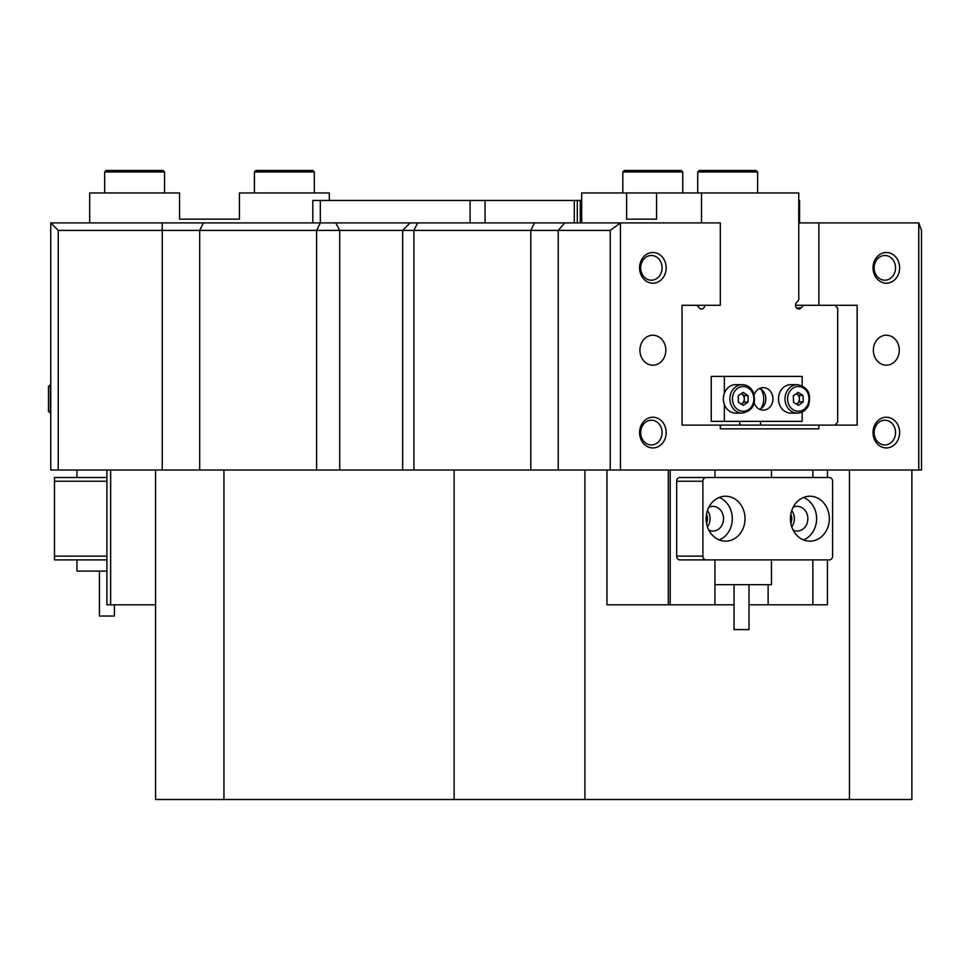<?xml version="1.0" encoding="UTF-8"?>
<svg xmlns="http://www.w3.org/2000/svg" width="970" height="970" viewBox="0 0 970 970"><rect width="100%" height="100%" fill="white"/><g stroke="black" fill="none" stroke-linecap="round" stroke-linejoin="round"><path stroke-width="1.45" d="M624.34 170.502L681.243 170.502L682.747 171.993L622.837 171.993L624.34 170.502L622.837 171.993L622.837 192.957L622.837 171.993M682.747 192.957L682.747 171.993M255.922 170.502L312.825 170.502L314.328 171.993L254.419 171.993L255.922 170.502M699.212 170.502L756.127 170.502L757.631 171.993L697.721 171.993L699.212 170.502L697.721 171.993L697.721 192.957L697.721 171.993M757.631 192.957L757.631 171.993M639.582 267.841A15.35 13.289 -90 0 1 652.883 252.491A15.35 13.289 -90 0 1 666.172 267.841A15.35 13.289 -90 0 1 652.883 283.191A15.35 13.289 -90 0 1 639.582 267.841M662.086 267.841A12.355 10.694 90 0 0 651.379 255.486A12.355 10.694 90 0 0 640.685 267.841A12.355 10.694 90 0 0 651.379 280.197A12.355 10.694 90 0 0 662.086 267.841M639.582 432.584A15.35 13.289 -90 0 1 652.883 417.233A15.35 13.289 -90 0 1 666.172 432.584A15.35 13.289 -90 0 1 652.883 447.934A15.35 13.289 -90 0 1 639.582 432.584M662.086 432.584A12.355 10.694 90 0 0 651.379 420.228A12.355 10.694 90 0 0 640.685 432.584A12.355 10.694 90 0 0 651.379 444.939A12.355 10.694 90 0 0 662.086 432.584M873.036 432.584A15.35 13.289 -90 0 1 886.337 417.233A15.35 13.289 -90 0 1 899.626 432.584A15.35 13.289 -90 0 1 886.337 447.934A15.35 13.289 -90 0 1 873.036 432.584M895.54 432.584A12.355 10.694 90 0 0 884.834 420.228A12.355 10.694 90 0 0 874.14 432.584A12.355 10.694 90 0 0 884.834 444.939A12.355 10.694 90 0 0 895.54 432.584M873.036 267.841A15.35 13.289 -90 0 1 886.337 252.491A15.35 13.289 -90 0 1 899.626 267.841A15.35 13.289 -90 0 1 886.337 283.191A15.35 13.289 -90 0 1 873.036 267.841M895.54 267.841A12.355 10.694 90 0 0 884.834 255.486A12.355 10.694 90 0 0 874.14 267.841A12.355 10.694 90 0 0 884.834 280.197A12.355 10.694 90 0 0 895.54 267.841M670.197 470.026L670.197 604.807L606.941 604.807L606.941 470.026M899.299 350.218A14.974 12.974 90 0 0 886.337 335.232A14.974 12.974 90 0 0 873.364 350.218A14.974 12.974 90 0 0 886.337 365.193A14.974 12.974 90 0 0 899.299 350.218M665.844 350.218A14.974 12.974 90 0 0 652.883 335.232A14.974 12.974 90 0 0 639.909 350.218A14.974 12.974 90 0 0 652.883 365.193A14.974 12.974 90 0 0 665.844 350.218M706.512 523.133A9.36 8.112 90 0 0 707.482 518.695A9.36 8.112 90 0 0 706.512 514.258M790.817 523.133A9.36 8.112 90 0 0 791.787 518.695A9.36 8.112 90 0 0 790.817 514.258M749.01 604.807L768.119 604.807L768.119 584.655M714.938 559.884L714.938 604.807L734.035 604.807M720.322 428.837L772.229 428.837L720.322 428.837L720.322 425.09L682.055 425.09L682.055 305.283L720.322 305.283L720.322 222.918L620.448 222.918L620.448 470.026L918.76 470.026L918.76 222.918L818.886 222.918L818.886 305.283L857.153 305.283L857.153 425.09L818.886 425.09L818.886 428.837L720.322 428.837M714.938 470.026L714.938 477.507M670.197 604.807L714.938 604.807M918.76 222.918L921.5 230.399L921.5 470.026L918.76 470.026M620.448 470.026L610.227 470.026L610.227 230.399L58.236 230.399L58.236 470.026L223.949 470.026L223.949 799.498L584.922 799.498L584.922 470.026M454.13 799.498L454.13 470.026L610.227 470.026M849.453 470.026L849.453 799.498L584.922 799.498M58.236 470.026L50.743 470.026L50.743 222.918L620.448 222.918L610.227 230.399M155.576 509.335L155.576 528.056M155.576 470.026L155.576 799.498L223.949 799.498M818.886 222.918L798.771 222.918M849.453 799.498L911.885 799.498L911.885 470.026M223.949 470.026L454.13 470.026M818.886 305.283L795.533 305.283A3.747 3.237 -90 0 1 796.479 302.64L798.771 299.985L798.771 192.957L701.504 192.957L701.504 222.918M818.886 428.837L772.229 428.837M410.14 222.918L402.647 230.399L402.647 470.026M58.236 230.399L50.743 222.918M155.576 604.807L110.653 604.807L110.653 470.026M106.906 470.026L106.906 604.807L110.653 604.807M768.119 604.807L812.86 604.807L812.86 559.884M827.434 559.884L827.434 604.807L812.86 604.807M812.86 477.507L812.86 470.026M106.154 170.502L163.069 170.502L164.56 171.993L104.663 171.993L106.154 170.502M470.086 222.918L470.086 200.45L577.295 200.45L577.295 222.918L577.295 200.45L581.685 200.45M798.771 200.45L799.559 200.45L799.559 222.918L799.559 200.45M312.825 222.918L312.825 200.45L320.318 200.45L320.318 222.918L316.608 230.399L316.608 470.026M470.086 200.45L320.318 200.45M749.01 584.655L749.01 629.578L734.035 629.578L734.035 584.655M714.938 584.655L771.477 584.655L771.477 559.884M790.429 518.695A22.468 19.461 90 0 0 809.889 541.163A22.468 19.461 90 0 0 829.338 518.695A22.468 19.461 90 0 0 809.889 496.228A22.468 19.461 90 0 0 790.429 518.695M803.524 539.926A22.468 19.461 90 0 0 816.607 518.695A22.468 19.461 90 0 0 803.524 497.464M793.157 530.154A12.355 10.694 90 0 0 797.158 531.051A12.355 10.694 90 0 0 807.852 518.695A12.355 10.694 90 0 0 797.158 506.34A12.355 10.694 90 0 0 793.157 507.237M791.75 526.807A12.355 10.694 90 0 0 794.381 518.695A12.355 10.694 90 0 0 791.75 510.584M706.124 518.695A22.468 19.461 90 0 0 725.584 541.163A22.468 19.461 90 0 0 745.033 518.695A22.468 19.461 90 0 0 725.584 496.228A22.468 19.461 90 0 0 706.124 518.695M719.219 539.926A22.468 19.461 90 0 0 732.302 518.695A22.468 19.461 90 0 0 719.219 497.464M708.852 530.154A12.355 10.694 90 0 0 712.853 531.051A12.355 10.694 90 0 0 723.547 518.695A12.355 10.694 90 0 0 712.853 506.34A12.355 10.694 90 0 0 708.852 507.237M707.445 526.807A12.355 10.694 90 0 0 710.076 518.695A12.355 10.694 90 0 0 707.445 510.584M832.587 556.137L832.587 481.253A3.747 3.237 90 0 0 829.338 477.507L706.124 477.507A3.747 3.237 90 0 0 702.886 481.253L702.886 556.137A3.747 3.237 90 0 0 706.124 559.884L829.338 559.884A3.747 3.237 90 0 0 832.587 556.137M702.886 481.253L676.672 481.253A3.747 3.237 -90 0 1 679.921 477.507L706.124 477.507M676.672 481.253L676.672 556.137L702.886 556.137M706.124 559.884L679.921 559.884A3.747 3.237 -90 0 1 676.672 556.137M89.689 222.918L89.689 192.957L179.547 192.957L179.547 219.171L239.444 219.171L239.444 192.957L329.303 192.957L329.303 200.45M760.71 408.794A15.726 13.616 90 0 0 763.754 398.888A15.726 13.616 90 0 0 760.71 388.982M759.134 409.073L760.225 409.073M656.569 192.957L626.62 192.957L626.62 219.171L656.569 219.171L656.569 192.957L701.504 192.957M581.685 222.918L581.685 192.957L626.62 192.957M818.886 425.09L720.322 425.09M682.055 305.283L696.921 305.283L699.212 307.926A3.747 3.237 90 0 0 704.741 305.283M739.758 421.356L739.758 425.09M760.516 425.09L760.516 421.356M835.085 425.09L837.68 422.095L837.68 308.278L835.085 305.283M803.354 305.283L801.062 307.926A3.747 3.237 -90 0 1 795.533 305.283M656.569 219.171L626.62 219.171M106.906 559.884L54.49 559.884L54.49 477.507L106.906 477.507M114.399 604.807L114.399 616.047L99.425 616.047L99.425 571.112M76.957 559.884L76.957 571.112L106.906 571.112M48.5 405.363L48.5 386.533L50.367 384.654L50.367 413.111L48.5 411.244L48.5 402.356M48.5 395.869L48.5 392.401M48.5 405.375L48.5 411.244M759.68 388.436A11.228 9.724 -90 0 1 765.851 398.888A11.228 9.724 -90 0 1 759.68 409.34M754.236 403.132A11.228 9.724 90 0 0 763.245 410.116A11.228 9.724 90 0 0 772.969 398.888A11.228 9.724 90 0 0 763.245 387.648A11.228 9.724 90 0 0 754.236 394.644M724.335 393.347L724.335 376.421L711.228 376.421L711.228 421.356L724.335 421.356L724.335 404.429M724.335 376.421L802.154 376.421L802.154 385.733M802.154 412.044L802.154 421.356L724.335 421.356M796.334 393.662A5.614 4.862 -90 0 1 796.806 393.917A5.614 4.862 -90 0 1 799.401 398.658A5.614 4.862 -90 0 1 798.856 401.495A5.614 4.862 -90 0 1 797.146 403.629L796.467 404.126M808.265 405.496A14.223 12.319 -90 0 1 797.352 413.111L790.805 413.111A14.223 12.319 -90 0 1 779.892 392.28A14.223 12.319 -90 0 1 790.805 384.654L797.352 384.654A14.223 12.319 -90 0 0 786.44 392.28A14.223 12.319 -90 0 0 797.352 413.111C802.336 412.917 806.058 410.346 808.531 405.399C811.551 393.759 807.828 386.848 797.352 384.654M796.37 393.65L799.292 395.421L799.522 401.895L797.146 403.629A5.614 4.862 -90 0 1 796.394 404.078M803.039 395.421L803.269 401.895L798.516 405.363L793.545 402.356L793.314 395.869L798.067 392.401L803.039 395.421L799.292 395.421M799.522 401.895L803.269 401.895M741.25 393.674A5.614 4.862 -90 0 1 741.832 394.014A5.614 4.862 -90 0 1 743.626 396.051A5.614 4.862 -90 0 1 744.293 398.864A5.614 4.862 -90 0 1 741.88 403.738A5.614 4.862 -90 0 1 741.25 404.09M725.039 406.066A14.223 12.319 -90 0 1 724.99 391.807A14.223 12.319 -90 0 1 735.684 384.654L742.232 384.654A14.223 12.319 -90 0 0 731.55 391.807A14.223 12.319 -90 0 0 731.598 406.066A14.223 12.319 -90 0 0 742.232 413.111L735.684 413.111A14.223 12.319 -90 0 1 725.039 406.066M741.286 393.65L744.269 395.614L744.305 402.101L741.298 404.126M743.202 405.375L738.315 402.162L738.291 395.675L743.141 392.401L748.015 395.614L748.052 402.101L743.202 405.375M744.269 395.614L748.015 395.614M744.305 402.101L748.052 402.101M668.318 470.026L668.318 604.807M827.434 470.026L827.434 477.507M534.555 222.918L530.808 230.399L530.808 470.026M417.633 222.918L413.887 230.399L413.887 470.026M203.433 222.918L199.687 230.399L199.687 470.026M564.71 222.918L558.223 230.399L558.223 470.026M162.245 222.918L162.245 470.026M335.765 222.918L339.718 230.399L339.718 470.026M574.301 222.918L574.301 200.45M485.061 200.45L485.061 222.918M580.29 222.918L580.29 200.45M801.062 307.926L796.479 307.926M106.906 481.253L54.49 481.253M54.49 556.137L106.906 556.137M788.816 393.153A12.355 10.694 90 0 0 793.314 409.825A12.355 10.694 90 0 0 807.768 404.623A12.355 10.694 90 0 0 803.257 387.939A12.355 10.694 90 0 0 788.816 393.153M752.405 392.656A12.355 10.694 90 0 0 737.77 388.218A12.355 10.694 90 0 0 733.926 405.12A12.355 10.694 90 0 0 748.561 409.558A12.355 10.694 90 0 0 752.405 392.656M254.419 192.957L254.419 171.993M314.328 192.957L314.328 171.993M104.663 192.957L104.663 171.993M164.56 192.957L164.56 171.993M771.477 470.026L771.477 477.507M76.957 470.026L76.957 477.507M742.232 413.111C752.975 410.746 756.612 403.641 753.144 391.807C750.622 387.212 746.985 384.823 742.232 384.654"/></g></svg>
